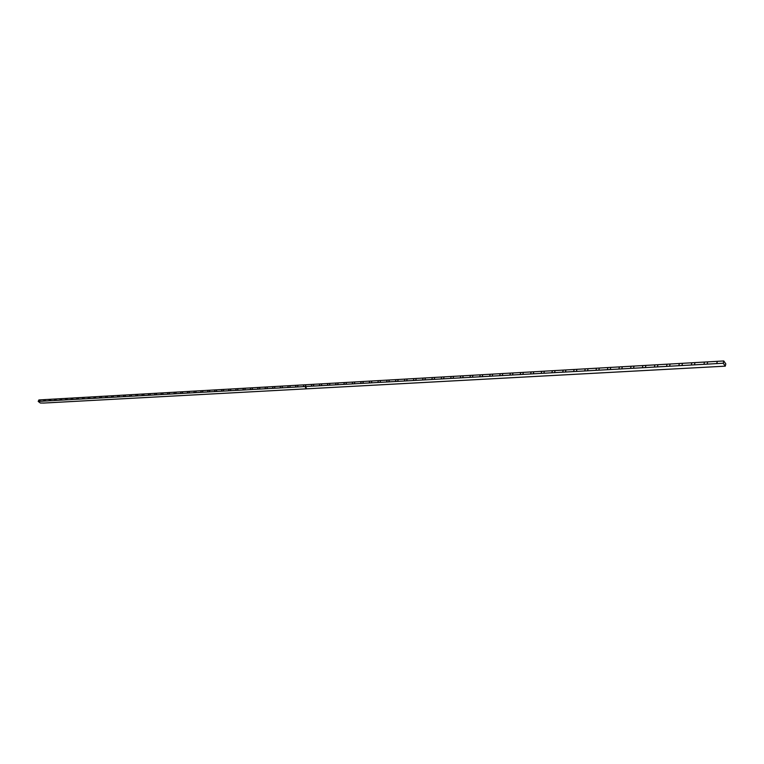 <?xml version="1.0" encoding="UTF-8"?>
<svg xmlns="http://www.w3.org/2000/svg" width="764" height="764" viewBox="0 0 764 764"><rect width="100%" height="100%" fill="white"/><g stroke="black" fill="none" stroke-linecap="round" stroke-linejoin="round"><path stroke-width="1.15" d="M306.316 387.816L305.667 387.797M725.294 366.157L723.25 363.234L723.766 360.961L725.8 363.884L725.294 366.157L43.959 403.039L40.377 403.02L38.2 401.415L38.907 399.944L45.582 399.562L44.866 401.043L48.906 400.813L49.612 399.333L45.582 399.562M723.25 363.234L716.775 363.597L717.291 361.334L49.612 399.333M48.906 400.813L716.775 363.597M44.866 401.043L43.529 401.119L44.236 399.639M38.2 401.415L43.529 401.119M335.501 384.846L336.179 383.022M337.564 384.731L338.242 382.907M343.771 384.378L344.449 382.554M345.853 384.263L346.531 382.43M319.228 385.753L319.906 383.948M321.243 385.639L321.921 383.834M329.36 385.19L330.038 383.375M327.317 385.295L327.995 383.49M369.146 382.965L369.814 381.112M371.294 382.85L371.963 380.988M377.788 382.487L378.457 380.615M379.966 382.363L380.634 380.491M352.137 383.92L352.806 382.076M354.248 383.795L354.916 381.952M362.719 383.327L363.387 381.475M360.598 383.442L361.267 381.599M272.433 388.36L273.13 386.613M274.324 388.255L275.021 386.508M280.035 387.931L280.722 386.183M281.945 387.826L282.632 386.068M257.487 389.191L258.175 387.463M259.34 389.086L260.027 387.358M266.798 388.675L267.486 386.928M264.927 388.781L265.614 387.042M303.298 386.641L303.976 384.855M305.266 386.527L305.953 384.741M313.211 386.087L313.899 384.292M311.215 386.192L311.903 384.407M287.703 387.51L288.391 385.744M289.632 387.396L290.32 385.629M297.416 386.966L298.094 385.19M295.458 387.071L296.146 385.304M479.706 376.805L480.336 374.818M482.179 376.671L482.81 374.675M489.638 376.251L490.268 374.255M492.14 376.117L492.77 374.112M460.195 377.893L460.835 375.926M462.612 377.76L463.242 375.792M472.333 377.215L472.973 375.239M469.889 377.359L470.528 375.382M520.169 374.551L520.781 372.517M522.767 374.408L523.378 372.374M530.598 373.968L531.209 371.925M533.224 373.825L533.835 371.772M499.694 375.697L500.315 373.682M502.225 375.554L502.846 373.539M512.434 374.981L513.045 372.956M509.865 375.124L510.486 373.099M404.318 381.007L404.977 379.106M406.572 380.883L407.231 378.982M413.362 380.501L414.021 378.591M415.645 380.377L416.294 378.466M386.536 382L387.195 380.119M388.733 381.876L389.392 379.994M397.605 381.379L398.264 379.488M395.38 381.503L396.038 379.613M441.134 378.954L441.783 377.015M443.492 378.829L444.132 376.881M452.995 378.295L453.635 376.337M450.607 378.428L451.247 376.471M422.511 379.994L423.161 378.075M424.822 379.87L425.472 377.941M434.105 379.345L434.745 377.416M431.775 379.479L432.414 377.55M111.334 397.337L112.041 395.781M112.824 397.251L113.53 395.695M117.331 397.003L118.038 395.437M118.831 396.917L119.537 395.351M99.511 397.996L100.218 396.449M100.982 397.91L101.688 396.363M106.874 397.586L107.581 396.029M105.394 397.662L106.1 396.115M135.648 395.981L136.355 394.396M137.195 395.895L137.902 394.31M141.865 395.637L142.572 394.043M143.431 395.551L144.138 393.947M123.376 396.669L124.083 395.093M124.895 396.583L125.602 395.007M131.016 396.239L131.723 394.654M129.479 396.325L130.186 394.749M65.322 399.897L66.029 398.397M66.707 399.82L67.423 398.321M70.89 399.591L71.606 398.082M72.293 399.515L73 397.996M54.33 400.508L55.037 399.018M55.696 400.441L56.402 398.942M61.177 400.135L61.884 398.636M59.802 400.212L60.509 398.712M87.908 398.646L88.614 397.108M89.35 398.56L90.056 397.032M95.137 398.235L95.844 396.697M93.685 398.321L94.392 396.783M76.515 399.276L77.221 397.757M77.928 399.2L78.635 397.681M83.61 398.884L84.317 397.356M82.187 398.961L82.894 397.433M214.426 391.588L215.133 389.907M216.174 391.493L216.871 389.812M221.426 391.197L222.123 389.516M223.183 391.101L223.881 389.411M200.645 392.362L201.352 390.7M202.355 392.266L203.052 390.595M209.231 391.884L209.928 390.203M207.502 391.98L208.2 390.308M242.837 390.003L243.535 388.293M244.652 389.907L245.349 388.188M251.958 389.497L252.655 387.778M250.124 389.602L250.821 387.883M228.493 390.805L229.19 389.115M230.27 390.71L230.967 389.01M237.423 390.308L238.12 388.599M235.627 390.414L236.324 388.704M160.898 394.577L161.596 392.954M162.503 394.482L163.209 392.868M167.364 394.214L168.061 392.591M168.987 394.119L169.694 392.495M148.149 395.284L148.856 393.68M149.725 395.198L150.432 393.594M156.085 394.845L156.792 393.231M154.49 394.931L155.197 393.326M187.132 393.116L187.839 391.464M188.813 393.021L189.51 391.369M195.546 392.639L196.252 390.987M193.855 392.734L194.562 391.082M173.886 393.852L174.593 392.218M175.529 393.756L176.236 392.123M182.138 393.393L182.844 391.751M180.476 393.479L181.183 391.846M595.949 370.33L596.531 368.21M598.785 370.168L599.368 368.047M587.506 370.798L588.099 368.687M584.718 370.951L585.3 368.85M618.869 369.05L619.432 366.901M621.772 368.888L622.335 366.739M610.207 369.537L610.78 367.398M607.332 369.69L607.915 367.56M551.837 372.784L552.439 370.712M554.53 372.641L555.132 370.559M543.806 373.233L544.417 371.17M541.151 373.386L541.752 371.323M576.381 371.419L576.963 369.318M573.621 371.571L574.203 369.48M565.389 372.03L565.981 369.948M562.657 372.183L563.259 370.101M691.315 365.011L691.84 362.785M694.457 364.839L694.982 362.604M681.937 365.536L682.472 363.32M678.833 365.708L679.368 363.492M723.766 360.961L717.291 361.334M707.149 364.132L707.665 361.878M703.959 364.313L704.484 362.06M642.381 367.742L642.935 365.564M645.36 367.579L645.914 365.393M633.49 368.238L634.053 366.071M630.548 368.401L631.112 366.243M669.579 366.223L670.124 364.017M666.523 366.395L667.067 364.189M657.393 366.901L657.938 364.714M654.376 367.073L654.92 364.886M50.252 400.737L50.968 399.257M39.527 401.339L40.234 399.868M305.953 387.549L305.438 387.558"/></g></svg>
